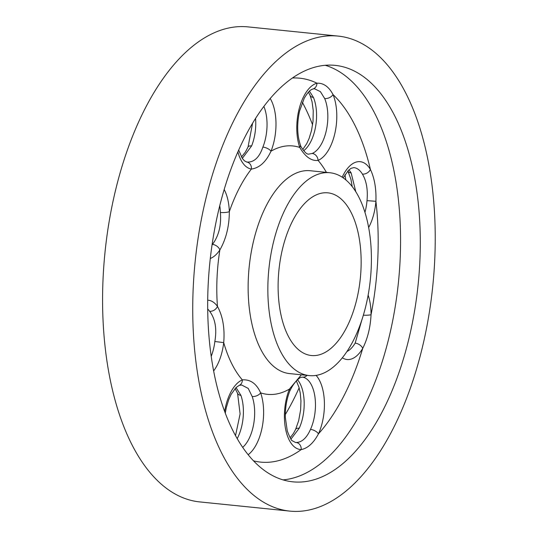 <?xml version="1.0" encoding="UTF-8"?>
<svg xmlns="http://www.w3.org/2000/svg" width="538" height="538" viewBox="0 0 538 538"><rect width="100%" height="100%" fill="white"/><g stroke="black" fill="none" stroke-linecap="round" stroke-linejoin="round"><path stroke-width="0.81" d="M307.09 375.376A6.543 5.662 99.3 0 1 302.618 377.138A32.865 16.443 -84.2 0 1 314.851 396.324A32.865 16.443 -84.2 0 1 310.493 429.391A6.543 3.161 24.4 0 1 318.456 433.87A39.409 19.711 95.8 0 0 316.095 375.396M310.493 429.391C306.667 437.999 301.879 442.37 296.108 442.505A6.543 5.656 91.2 0 1 301.213 449.593C307.803 448.262 313.553 443.023 318.456 433.87A192.947 96.517 95.8 0 0 362.74 348.348C367.642 338.557 370.413 327.353 371.045 314.73A192.947 96.517 95.8 0 0 375.914 201.293C376.365 188.784 374.529 178.172 370.42 169.47A192.947 96.517 95.8 0 0 333.022 94.574C328.859 86.699 323.499 82.906 316.943 83.188A192.947 96.517 95.8 0 0 292.544 78.003M296.108 442.505A32.865 16.443 -84.2 0 1 295.443 442.465L292.416 440.81C291.683 441.093 289.975 437.824 287.292 431.019L285.328 417.454C285.16 407.912 286.66 399.082 289.827 390.971A6.543 2.818 -158.2 0 0 289.39 389.115A39.409 19.711 95.8 0 0 285.57 428.974A39.409 19.711 95.8 0 0 301.213 449.593A192.947 96.517 95.8 0 1 253.472 460.831M289.827 390.971C293.089 384.233 296.727 379.7 300.735 377.387L302.618 377.138M301.374 374.791L289.39 389.115A124.843 62.448 95.8 0 1 260.634 392.854C256.465 383.587 250.365 379.27 242.335 379.895A39.409 19.711 95.8 0 0 224.635 411.469M237.917 151.978A39.409 19.711 95.8 0 0 251.381 169.08C259.424 167.943 265.967 161.985 271.011 151.185A39.409 19.711 95.8 0 0 270.258 98.568M300.298 144.702C297.09 134.91 296.848 123.7 299.572 111.063L304.246 98.232C309.713 89.106 311.549 89.759 313.062 88.911A6.543 5.555 -105.6 0 0 313.062 88.911A6.543 5.555 -105.6 0 0 316.943 83.188A39.409 19.711 95.8 0 0 299.343 108.138A39.409 19.711 95.8 0 0 299.76 147.446C305.295 156.847 311.394 161.171 318.059 160.405A39.409 19.711 95.8 0 0 334.885 133.303A39.409 19.711 95.8 0 0 333.022 94.574A6.543 4.163 -22.7 0 1 324.69 98.562A32.865 16.443 -84.2 0 1 326.25 130.855A32.865 16.443 -84.2 0 1 312.215 153.464A6.543 5.467 67.3 0 1 318.059 160.405A124.843 62.448 95.8 0 1 326.405 172.382M213.626 370.931A39.409 19.711 95.8 0 0 223.714 342.612C224.891 328.281 222.806 316.209 217.46 306.391A39.409 19.711 95.8 0 0 207.729 300.17M210.331 258.475A39.409 19.711 95.8 0 0 219.881 249.921C226.115 238.959 229.269 226.202 229.336 211.656A39.409 19.711 95.8 0 0 224.211 189.611M290.964 439.102L299.222 428.241A6.543 3.161 -155.6 0 0 295.597 429.445L298.698 420.588L300.634 409.761L300.957 400.924L300.251 393.056L299 387.38L296.398 380.965M363.345 315.181A6.543 1.089 0.2 0 0 371.045 314.73A39.409 19.711 95.8 0 0 368.133 295.127M361.96 319.606L355.161 343.116A6.543 3.84 30.6 0 1 362.74 348.348A39.409 19.711 95.8 0 1 342.309 357.797M343.217 177.856L348.543 170.243L351.106 168.307L353.863 167.621A32.865 16.443 -84.2 0 1 362.417 174.11A6.543 4.701 -30.8 0 0 370.42 169.47A39.409 19.711 95.8 0 0 342.202 177.17M362.417 174.11C366.472 180.903 367.999 189.746 367.003 200.654L375.914 201.293A39.409 19.711 95.8 0 1 368.671 227.507M355.766 191.636L351.146 172.96A6.543 4.701 149.2 0 1 347.898 171.097A6.543 4.701 149.2 0 1 347.884 171.071L347.824 170.976M263.902 106.504A32.865 16.443 -84.2 0 1 262.88 147.089A6.543 2.818 21.8 0 1 271.011 151.185A124.843 62.448 95.8 0 1 299.76 147.446A6.543 3.88 -19.4 0 0 300.298 144.709C300.708 147.358 305.981 153.807 307.225 153.834L308.22 154.198M313.035 88.911L314.569 88.783L320.413 91.648L324.69 98.562M312.215 153.464L308.227 154.198M303.721 150.694A32.865 16.443 95.8 0 0 313.425 97.412L309.437 91.151M219.78 205.825A32.865 16.443 -84.2 0 1 220.385 212.463A6.543 1.486 -1.9 0 0 229.336 211.656A124.843 62.448 95.8 0 1 251.381 169.08A6.543 5.662 -80.7 0 0 246.808 162.052A6.543 5.662 -80.7 0 0 246.794 162.052L244.454 160.849L242.356 158.468L238.724 150.156M262.88 147.089C259.255 157.715 253.801 162.684 246.512 162.012M242.315 158.407L251.609 145.939A32.865 16.443 95.8 0 0 255.584 118.535M207.722 309.047A32.865 16.443 -84.2 0 1 209.632 311.294A6.543 4.916 -35.3 0 0 217.46 306.391A124.843 62.448 95.8 0 1 219.881 249.921A6.543 4.122 -146.2 0 0 212.503 244.38A32.865 16.443 -84.2 0 1 212.073 244.998M220.385 212.463C221.441 225.193 218.811 235.832 212.503 244.38M225.267 413.157L226.35 407.454L228.751 399.566L231.145 394.307L236.095 387.515L239.222 385.356A6.543 5.467 -112.7 0 0 242.335 379.895A124.843 62.448 95.8 0 1 223.714 342.612L214.85 341.509A32.865 16.443 -84.2 0 1 211.212 356.338M209.632 311.294C215.261 318.725 216.996 328.799 214.85 341.509M248.132 454.738A39.409 19.711 95.8 0 0 260.634 392.854A6.543 3.88 160.6 0 1 252.174 396.499A32.865 16.443 -84.2 0 1 242.665 447.374M241.71 385.033L248.22 388.416L252.174 396.499M237.184 438.645A32.865 16.443 95.8 0 0 240.91 395.349L236.034 387.575M252.544 123.451L248.031 147.029A6.543 2.818 21.8 0 1 251.609 145.939M313.425 97.412A6.543 4.163 157.3 0 1 310.083 95.367A6.543 4.163 157.3 0 1 310.076 95.354L312.047 101.709L313.25 110.653L313.008 121.453L311.522 130.485L309.128 138.38L306.734 143.659L302.773 149.45M240.91 395.349A6.543 3.88 160.6 0 1 237.561 393.298L240.103 413.917L235.516 435.672M285.315 414.549A209.302 104.695 95.8 0 0 299.135 387.844M312.591 124.843A209.302 104.695 95.8 0 0 302.343 102.328M338.241 36.1L248.099 26.9A238.731 119.423 95.8 0 0 108.333 369.734A238.731 119.423 95.8 0 0 199.618 501.9L289.76 511.1A238.731 119.423 95.8 0 0 432.808 285.725A238.731 119.423 95.8 0 0 338.241 36.1A238.731 119.423 95.8 0 0 198.482 378.934A238.731 119.423 95.8 0 0 289.76 511.1M212.725 365.948A209.302 104.695 95.8 0 0 292.753 481.819A209.302 104.695 95.8 0 0 418.16 284.232A209.302 104.695 95.8 0 0 335.255 65.38A209.302 104.695 95.8 0 0 212.725 365.948M270.305 319.162A101.951 51.002 95.8 0 0 309.283 375.598A101.951 51.002 95.8 0 0 370.373 279.356A101.951 51.002 95.8 0 0 329.989 172.752A101.951 51.002 95.8 0 0 270.305 319.162M280.076 310.251A81.756 40.895 95.8 0 0 308.469 355.013A81.756 40.895 95.8 0 0 360.325 278.328A81.756 40.895 95.8 0 0 325.033 192.752A81.756 40.895 95.8 0 0 280.076 310.251M329.989 172.752L310.271 170.734A101.951 51.002 95.8 0 0 276.384 189.625A101.951 51.002 95.8 0 0 250.58 317.144A101.951 51.002 95.8 0 0 289.565 373.587L309.283 375.598M282.988 479.876A209.302 104.695 95.8 0 0 398.443 282.221A209.302 104.695 95.8 0 0 325.302 65.313M299.222 428.241A32.865 16.443 95.8 0 0 297.548 379.808M355.161 343.116A32.865 16.443 -84.2 0 1 346.909 351.522M367.003 200.654A32.865 16.443 -84.2 0 1 364.966 212.315M351.146 172.96A32.865 16.443 95.8 0 0 348.9 169.914M345.8 179.84A209.302 104.695 95.8 0 0 344.972 174.742M241.723 385.033L239.208 385.349M248.031 147.029L245.409 152.012L241.461 157.035M308.415 92.173L310.076 95.354M352.188 186.525L350.937 179.329L347.965 171.198M290.116 437.804L293.513 433.339L295.597 429.438M235.086 388.55L237.561 393.291"/></g></svg>
